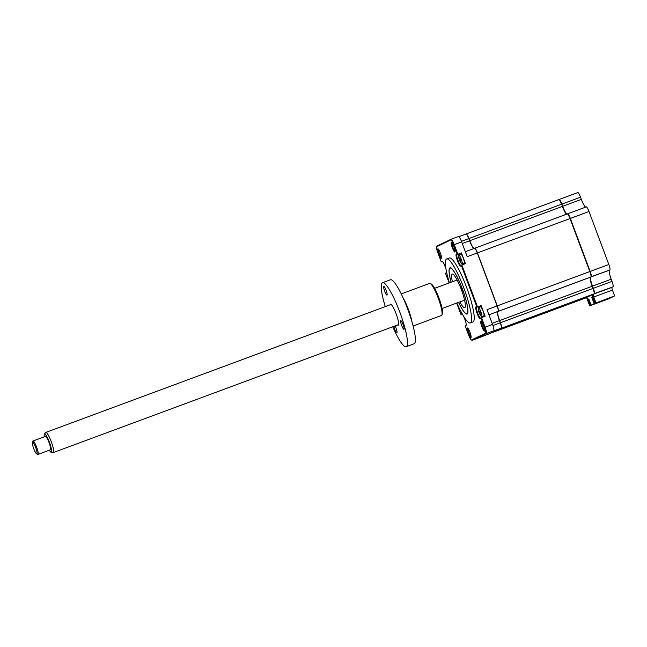 <?xml version="1.0" encoding="UTF-8"?>
<svg xmlns="http://www.w3.org/2000/svg" width="647" height="647" viewBox="0 0 647 647"><rect width="100%" height="100%" fill="white"/><g stroke="black" fill="none" stroke-linecap="round" stroke-linejoin="round"><path stroke-width="0.97" d="M586.303 297.588A3.041 0.534 -110.3 0 1 587.5 299.982L589.692 305.845L608.641 298.833L614.65 295.954L595.588 303.022L593.388 297.151L593.776 297.005L595.968 302.877M586.319 297.612L585.317 298.097A5.37 0.946 69.7 0 1 585.3 298.097A5.37 0.946 69.7 0 1 585.212 298.105M558.887 199.608L559.113 199.502A5.37 0.946 69.7 0 1 559.121 199.494A5.37 0.946 69.7 0 1 561.847 204.12L562.332 206.425A8.953 1.577 -110.3 0 0 566.723 214.149M567.379 213.931L567.597 213.825A5.37 0.946 69.7 0 1 567.613 213.817A5.37 0.946 69.7 0 1 570.339 218.443L590.153 271.441A5.37 0.946 69.7 0 1 591.18 276.884L590.808 277.062A8.953 1.577 -110.3 0 0 592.515 286.136L593.331 288.319A5.37 0.946 69.7 0 1 594.35 293.762L593.226 294.264M567.629 213.809L586.279 206.903A5.37 0.946 69.7 0 1 586.295 206.894A5.37 0.946 69.7 0 1 589.021 211.52L608.835 264.518A5.37 0.946 69.7 0 1 609.854 269.961L609.482 270.147A8.953 1.577 -110.3 0 0 611.189 279.213L612.005 281.396L593 288.441A5.37 0.946 69.7 0 1 594.019 293.884L591.989 294.854L595.127 303.241L594.569 303.508L592.248 297.305L591.835 297.507L594.156 303.71L591.123 305.166L588.802 298.954L588.39 299.157L590.711 305.36L592.07 304.858L590.153 305.627L587.015 297.24L584.985 298.218A5.37 0.946 69.7 0 1 584.969 298.218A5.37 0.946 69.7 0 1 584.953 298.227L492.424 332.518A5.37 0.946 69.7 0 1 492.407 332.526A5.37 0.946 69.7 0 1 492.351 332.542M611.189 279.213L592.183 286.265L593 288.441L500.43 322.748A5.37 0.946 69.7 0 1 501.457 328.191L492.424 332.518L584.969 298.218M609.482 270.147L590.768 277.045M609.854 269.961L590.994 276.803M577.803 192.571L559.121 199.494L577.787 192.58A5.37 0.946 69.7 0 1 577.803 192.571A5.37 0.946 69.7 0 1 580.529 197.198L561.847 204.12L562.664 206.304A8.953 1.577 -110.3 0 0 567.055 214.028M580.529 197.198L581.346 199.381L469.771 240.724A8.953 1.577 -110.3 0 0 474.154 248.456M581.346 199.381A8.953 1.577 -110.3 0 0 585.729 207.105M612.005 281.396A5.37 0.946 69.7 0 1 613.033 286.839L611.941 287.357A2.685 0.477 -110.3 0 0 612.458 290.082L614.65 295.954M611.941 287.357L593.267 294.28A2.685 0.477 -110.3 0 0 593.776 297.005L612.458 290.082M602.042 300.96L590.064 305.667L586.926 297.28M602.131 301.195L607.282 298.728L595.588 303.022M592.078 294.814L595.216 303.2M592.709 294.514A3.041 0.534 -110.3 0 0 593.388 297.151M458.561 302.375A24.626 4.343 -110.3 0 0 467.045 314.03A24.626 4.343 -110.3 0 0 467.11 314.005A24.626 4.343 -110.3 0 0 462.492 289.249A24.626 4.343 -110.3 0 0 449.932 267.85A24.626 4.343 -110.3 0 0 449.867 267.882A24.626 4.343 -110.3 0 0 451.096 282.229M472.9 321.98A34.113 6.017 -110.3 0 0 472.989 321.955A34.113 6.017 -110.3 0 0 473.078 321.915A34.113 6.017 -110.3 0 0 466.681 287.608A34.113 6.017 -110.3 0 0 449.277 257.975L446.632 258.954A34.113 6.017 -110.3 0 0 446.543 258.994A34.113 6.017 -110.3 0 0 449.398 282.852M456.871 303.006A34.113 6.017 -110.3 0 0 470.345 322.934A34.113 6.017 -110.3 0 0 470.434 322.893A34.113 6.017 -110.3 0 0 464.036 288.594A34.113 6.017 -110.3 0 0 446.632 258.954M467.385 327.948A5.103 0.898 -110.3 0 0 468.363 333.116A5.103 0.898 -110.3 0 0 470.959 337.508A5.103 0.898 -110.3 0 0 471.073 337.378A5.103 0.898 -110.3 0 0 470.021 332.412A5.103 0.898 -110.3 0 0 467.579 327.964A5.103 0.898 -110.3 0 0 467.385 327.948M467.999 328.344A4.569 0.809 -110.3 0 0 468.913 332.825A4.569 0.809 -110.3 0 0 471.137 336.82M451.913 242.811A4.569 0.809 -110.3 0 0 452.835 247.291A4.569 0.809 -110.3 0 0 455.059 251.295M451.307 242.415A5.103 0.898 -110.3 0 0 452.277 247.591A5.103 0.898 -110.3 0 0 454.881 251.982A5.103 0.898 -110.3 0 0 454.995 251.853A5.103 0.898 -110.3 0 0 453.935 246.887A5.103 0.898 -110.3 0 0 451.501 242.431A5.103 0.898 -110.3 0 0 451.307 242.415M481.473 321.874A4.569 0.809 -110.3 0 0 482.395 326.363A4.569 0.809 -110.3 0 0 484.619 330.358M480.867 321.486A5.103 0.898 -110.3 0 0 481.837 326.654A5.103 0.898 -110.3 0 0 484.441 331.046A5.103 0.898 -110.3 0 0 484.554 330.916A5.103 0.898 -110.3 0 0 483.503 325.951A5.103 0.898 -110.3 0 0 481.061 321.502A5.103 0.898 -110.3 0 0 480.867 321.486M438.431 249.273A4.569 0.809 -110.3 0 0 439.353 253.761A4.569 0.809 -110.3 0 0 441.577 257.757M437.825 248.885A5.103 0.898 -110.3 0 0 438.803 254.053A5.103 0.898 -110.3 0 0 441.4 258.444A5.103 0.898 -110.3 0 0 441.513 258.315A5.103 0.898 -110.3 0 0 440.461 253.349A5.103 0.898 -110.3 0 0 438.019 248.901A5.103 0.898 -110.3 0 0 437.825 248.885M445.985 269.047A6.268 1.108 -110.3 0 0 442.208 261.21A6.268 1.108 -110.3 0 0 441.974 261.194L441.149 261.59L437.76 252.516A5.734 1.011 69.7 0 1 436.547 246.855A5.734 1.011 69.7 0 1 436.668 246.709L450.741 239.964A5.734 1.011 69.7 0 1 453.66 244.889L457.049 253.964L456.232 254.36A6.268 1.108 -110.3 0 0 457.421 260.709A6.268 1.108 -110.3 0 0 460.615 266.103L461.44 265.707L476.726 306.597L475.909 306.993A6.268 1.108 -110.3 0 0 477.098 313.342A6.268 1.108 -110.3 0 0 480.3 318.728L481.514 317.612L485.153 316.262L481.133 305.53L480.228 305.966A5.734 1.011 -110.3 0 0 480.042 306.985M483.406 316.051A5.734 1.011 -110.3 0 0 484.021 316.682M436.547 246.855L436.838 246.175A6.268 1.108 69.7 0 1 436.976 246.022L451.048 239.277A6.268 1.108 69.7 0 1 451.064 239.269A6.268 1.108 69.7 0 1 454.243 244.663L457.817 254.247L460.551 253.333A5.734 1.011 -110.3 0 0 460.365 254.352M463.729 263.418A5.734 1.011 -110.3 0 0 464.344 264.049M461.457 252.896L465.468 263.628L461.837 264.979L477.502 306.872L476.726 306.597M457.049 253.964L457.817 254.247L456.911 254.675A5.734 1.011 -110.3 0 0 457.987 260.442A5.734 1.011 -110.3 0 0 460.915 265.416L461.837 264.979L461.44 265.707M460.915 265.416A5.734 1.011 -110.3 0 0 460.923 265.416L460.615 266.103M481.133 305.53L476.588 307.309A5.734 1.011 -110.3 0 0 477.664 313.075A5.734 1.011 -110.3 0 0 480.592 318.049L481.514 317.612L485.096 327.188A6.268 1.108 69.7 0 1 486.285 333.537L472.221 340.282A6.268 1.108 69.7 0 1 472.205 340.29L479.637 337.532A6.268 1.108 -110.3 0 0 479.637 337.532A6.268 1.108 -110.3 0 0 479.653 337.524L492.254 332.582A5.37 0.946 -110.3 0 0 492.254 332.582A5.37 0.946 -110.3 0 0 492.238 332.59L501.296 328.247L493.726 330.779A6.268 1.108 -110.3 0 0 492.529 324.43L487.013 309.67L497.098 305.934L477.276 252.928A5.37 0.946 -110.3 0 0 474.744 248.327A5.37 0.946 -110.3 0 0 474.558 248.302A5.37 0.946 -110.3 0 0 474.542 248.311L465.347 251.715L474.558 248.302M497.608 311.676A9.131 1.609 69.7 0 0 499.589 320.58L499.452 320.629A8.953 1.577 69.7 0 1 497.559 311.781A8.953 1.577 69.7 0 1 497.745 311.555L498.117 311.377A5.37 0.946 -110.3 0 0 497.098 305.934L477.413 252.888A5.192 0.914 -110.3 0 0 474.963 248.432A5.192 0.914 -110.3 0 0 474.866 248.399M501.296 328.247A5.37 0.946 -110.3 0 0 501.409 328.118A5.37 0.946 -110.3 0 0 500.268 322.804L499.452 320.629L492.124 323.338M501.449 327.98A5.192 0.914 -110.3 0 0 501.506 327.892A5.192 0.914 -110.3 0 0 500.406 322.756L492.925 325.53M473.992 248.513A8.953 1.577 69.7 0 1 469.601 240.789L468.792 238.606A5.37 0.946 -110.3 0 0 466.066 233.979A5.37 0.946 -110.3 0 0 466.05 233.988L458.885 236.648L466.066 233.979M477.413 252.888L467.199 256.673L461.675 241.913A6.268 1.108 -110.3 0 0 458.497 236.511A6.268 1.108 -110.3 0 0 458.48 236.519L451.08 239.261L458.497 236.511M442.605 261.542L441.747 261.946L442.661 261.614M449.139 282.949L445.54 273.333L446.584 272.29M481.117 318.34L484.514 327.414A5.734 1.011 69.7 0 1 485.606 333.213L471.534 339.966A5.734 1.011 69.7 0 1 471.315 339.942A5.734 1.011 69.7 0 1 468.614 335.033L465.217 325.959L466.261 324.923M462.281 314.175L461.424 314.579L462.338 314.24M480.592 318.049A5.734 1.011 -110.3 0 0 480.608 318.041L480.3 318.728M472.205 340.29A6.268 1.108 69.7 0 1 471.978 340.265L471.315 339.942M465.217 325.959L466.042 325.57A6.268 1.108 -110.3 0 0 466.172 325.409A6.268 1.108 -110.3 0 0 463.341 315.809M462.702 314.725A6.268 1.108 -110.3 0 0 461.893 313.844A6.268 1.108 -110.3 0 0 461.651 313.827L460.834 314.224L461.424 314.579M460.834 314.224L456.661 303.079M445.54 273.333L446.365 272.937A6.268 1.108 -110.3 0 0 446.495 272.775A6.268 1.108 -110.3 0 0 446.584 272.136M441.149 261.59L441.747 261.946M461.295 287.624L462.548 290.98L461.295 287.624M458.61 302.359A24.36 4.294 -110.3 0 0 466.099 313.682A24.36 4.294 -110.3 0 0 467.021 313.755A24.36 4.294 -110.3 0 0 462.379 289.08A24.36 4.294 -110.3 0 0 449.964 268.133A24.36 4.294 -110.3 0 0 449.439 268.74A24.36 4.294 -110.3 0 0 451.145 282.205M452.39 281.744A17.906 3.162 69.7 0 1 452.221 274.174A17.906 3.162 69.7 0 1 452.269 274.15A17.906 3.162 69.7 0 1 461.4 289.71A17.906 3.162 69.7 0 1 464.764 307.713A17.906 3.162 69.7 0 1 464.716 307.737A17.906 3.162 69.7 0 1 459.855 301.898M465.242 320.322L465.056 320.03A12.236 0.404 143.7 0 1 465.056 320.022A12.236 0.404 143.7 0 1 465.072 319.982L464.619 318.777A12.236 0.784 -4.7 0 1 464.57 318.728A12.236 0.784 -4.7 0 1 464.57 318.72L464.497 318.316M465.12 319.982L465.056 320.03A12.536 12.536 0 0 0 465.347 320.637M464.651 318.712L464.57 318.72A12.536 12.536 0 0 1 464.368 318.009M459.443 259.229A4.836 0.849 -110.3 0 0 459.669 259.851A4.836 0.849 -110.3 0 0 459.863 260.361M460.429 261.671A4.836 0.849 -110.3 0 0 460.801 262.431M459.629 260.555A12.536 12.536 0 0 0 461.618 263.709A4.836 0.849 -110.3 0 0 462.12 264.016A4.836 0.849 -110.3 0 0 462.136 264.008A4.836 0.849 -110.3 0 0 461.214 259.115A4.836 0.849 -110.3 0 0 458.763 254.95A4.836 0.849 -110.3 0 0 458.577 255.508A12.536 12.536 0 0 0 459.152 259.261A12.236 0.784 -4.7 0 1 459.144 259.253L458.893 257.894A12.236 12.172 78.4 0 1 458.739 256.883L458.941 256.786A12.236 10.983 67.6 0 0 459.111 257.781L459.799 258.937A12.236 0.784 -4.7 0 1 460.163 258.849L460.615 260.045A12.236 0.404 143.7 0 1 460.292 260.248L460.543 261.606A12.236 10.983 67.6 0 0 461.068 262.472L460.866 262.577A12.236 12.172 78.4 0 1 460.324 261.712L459.637 260.563A12.236 0.404 143.7 0 1 459.629 260.555A12.236 0.404 143.7 0 1 459.645 260.515L459.2 259.31A12.236 0.784 -4.7 0 1 459.152 259.261M462.12 264.016L464.239 263.232A4.836 0.849 -110.3 0 0 463.325 258.331A4.836 0.849 -110.3 0 0 460.874 254.166L458.763 254.95A4.836 0.849 -110.3 0 0 458.747 254.95M460.494 259.9L459.645 260.515M460.187 259.18L459.144 259.253M445.565 267.688L445.379 267.397A12.236 0.404 143.7 0 1 445.379 267.389A12.236 0.404 143.7 0 1 445.387 267.348L444.942 266.152A12.236 0.784 -4.7 0 1 444.893 266.095A12.236 0.784 -4.7 0 1 444.893 266.087L444.821 265.691M593.356 304.244L598.532 302.497L598.378 302.068M598.532 302.497L603.02 300.345L597.885 302.214M590.711 305.36L590.153 305.627M591.989 294.854L587.015 297.24M597.901 302.238L605.293 299.464L600.553 301.68M600.578 301.737L593.412 304.397M592.684 287.6L592.798 286.896M592.959 287.341L592.846 288.044M595.127 303.241L596.485 302.731M594.569 303.508L596.494 302.739M591.835 297.507L592.264 297.345M594.156 303.71L591.123 305.166M588.39 299.157L588.819 298.995M466.123 233.971L466.212 233.931A5.37 0.946 69.7 0 1 466.228 233.923L558.782 199.624A5.37 0.946 69.7 0 1 558.79 199.616A5.37 0.946 69.7 0 1 561.515 204.242L468.954 238.549L469.771 240.724M474.615 248.294L474.704 248.254A5.37 0.946 69.7 0 1 474.72 248.246L567.273 213.947A5.37 0.946 69.7 0 1 567.282 213.939A5.37 0.946 69.7 0 1 570.007 218.565L589.829 271.57A5.37 0.946 69.7 0 1 590.848 277.013L590.476 277.191A8.953 1.577 -110.3 0 0 592.183 286.257L499.621 320.564L500.43 322.748M567.282 213.939L474.72 248.246A5.37 0.946 69.7 0 1 477.446 252.872L497.26 305.869A5.37 0.946 69.7 0 1 498.287 311.312L497.915 311.49A8.953 1.577 -110.3 0 0 499.621 320.564M558.79 199.616L466.228 233.923A5.37 0.946 69.7 0 1 468.954 238.549M480.179 312.55L479.314 313.188A12.536 12.536 0 0 0 481.295 316.334A4.836 0.849 -110.3 0 0 481.797 316.65A4.836 0.849 -110.3 0 0 481.813 316.642A4.836 0.849 -110.3 0 0 480.891 311.741A4.836 0.849 -110.3 0 0 478.44 307.584A4.836 0.849 -110.3 0 0 478.424 307.584A4.836 0.849 -110.3 0 0 478.254 308.142A12.536 12.536 0 0 0 478.829 311.894A12.236 0.784 -4.7 0 1 478.829 311.886L478.57 310.52A12.236 12.172 78.4 0 1 478.416 309.517L478.618 309.42A12.236 10.983 67.6 0 0 478.796 310.414L479.476 311.571A12.236 0.784 -4.7 0 1 479.848 311.482L480.268 312.655A12.236 0.404 143.7 0 1 479.969 312.881L480.22 314.24A12.236 10.983 67.6 0 0 480.745 315.105L480.543 315.202A12.236 12.172 78.4 0 1 480.001 314.345L479.314 313.188A12.236 0.404 143.7 0 1 479.322 313.148L478.877 311.943A12.236 0.784 -4.7 0 1 478.829 311.894L479.864 311.805M479.872 311.846L478.877 311.943M481.797 316.65L483.916 315.865A4.836 0.849 -110.3 0 0 483.01 310.956A4.836 0.849 -110.3 0 0 480.551 306.799L478.44 307.584M480.171 312.533L479.322 313.148M49.309 450.231A9.713 1.715 -110.3 0 0 51.089 452.229A9.713 1.715 -110.3 0 0 51.25 452.229A9.713 1.715 -110.3 0 0 49.56 442.653A9.713 1.715 -110.3 0 0 44.554 434A9.713 1.715 -110.3 0 0 44.376 434.113A9.713 1.715 -110.3 0 0 44.328 436.798M44.376 434.113L45.654 432.544A10.748 1.892 69.7 0 1 45.824 432.422A10.748 1.892 69.7 0 1 45.848 432.414A10.748 1.892 69.7 0 1 51.356 441.917A10.748 1.892 69.7 0 1 53.289 452.577A10.748 1.892 69.7 0 1 53.264 452.585A10.748 1.892 69.7 0 1 53.086 452.585L51.089 452.229M32.35 442.297L32.843 441.173A7.166 1.262 69.7 0 1 33.013 440.987A7.166 1.262 69.7 0 1 33.037 440.987A7.166 1.262 69.7 0 1 36.709 447.32A7.166 1.262 69.7 0 1 37.995 454.42A7.166 1.262 69.7 0 1 37.979 454.429A7.166 1.262 69.7 0 1 37.744 454.396L36.636 453.862A6.268 1.108 -110.3 0 0 36.839 453.895A6.268 1.108 -110.3 0 0 35.747 447.716A6.268 1.108 -110.3 0 0 32.52 442.127A6.268 1.108 -110.3 0 0 32.35 442.297A6.268 1.108 -110.3 0 0 33.644 448.395A6.268 1.108 -110.3 0 0 36.636 453.862M37.995 454.42L50.393 449.827A7.166 1.262 -110.3 0 0 50.393 449.827A7.166 1.262 -110.3 0 0 49.107 442.726A7.166 1.262 -110.3 0 0 45.427 436.385A7.166 1.262 -110.3 0 0 45.411 436.393A7.166 1.262 -110.3 0 0 45.395 436.401L33.013 440.987M403.113 324.648A4.618 0.817 69.7 0 1 403.979 329.331A4.618 0.817 69.7 0 1 401.641 325.352A4.618 0.817 69.7 0 1 400.768 320.669A4.618 0.817 69.7 0 1 403.113 324.648M390.101 304.826A11.193 1.973 69.7 0 1 390.861 304.26A11.193 1.973 69.7 0 1 396.142 313.852A11.193 1.973 69.7 0 1 398.512 324.915A11.193 1.973 69.7 0 1 397.573 324.98M395.115 325.894A4.618 0.817 69.7 0 1 396.037 328.037A4.618 0.817 69.7 0 1 396.902 332.728A4.618 0.817 69.7 0 1 394.557 328.749A4.618 0.817 69.7 0 1 393.813 326.371M413.118 325.999L441.456 315.493A17.105 3.017 -110.3 0 0 441.869 315.049A17.105 3.017 -110.3 0 0 438.245 298.146A17.105 3.017 -110.3 0 0 430.174 283.491A17.105 3.017 -110.3 0 0 429.568 283.418L401.229 293.924M430.174 283.491L431.282 284.025A16.207 2.855 69.7 0 1 438.933 297.911A16.207 2.855 69.7 0 1 442.362 313.924L441.869 315.049M386.13 290.39A4.618 0.817 69.7 0 1 387.003 295.072A4.618 0.817 69.7 0 1 384.658 291.101A4.618 0.817 69.7 0 1 383.792 286.411A4.618 0.817 69.7 0 1 386.13 290.39M392.737 326.775A34.113 6.017 -110.3 0 0 406.211 346.703L414.145 343.759A34.113 6.017 -110.3 0 0 407.739 309.161A34.113 6.017 -110.3 0 0 390.432 279.779L382.498 282.723A34.113 6.017 -110.3 0 0 385.272 306.621M406.211 346.703A34.113 6.017 -110.3 0 0 399.806 312.097A34.113 6.017 -110.3 0 0 382.498 282.723M585.3 298.097L586.384 297.701L585.276 298.073M613.033 286.839L594.164 293.673M608.835 264.518L497.26 305.869M589.021 211.52L477.446 252.872M460.551 253.333L456.911 254.675L456.232 254.36M498.117 311.377L488.922 314.782M488.938 314.822L497.745 311.555M468.792 238.606L461.457 241.331M462.273 243.507L469.601 240.789M461.675 241.913L453.66 244.889M475.909 306.993L476.588 307.309L480.228 305.966M492.529 324.43L484.514 327.414M493.726 330.779L486.285 333.537L485.606 333.213M479.653 337.524L472.221 340.282L471.534 339.966M466.042 325.57L466.244 325.109M461.651 313.827L462.193 314.078M446.365 272.937L446.567 272.476M441.974 261.194L442.516 261.445M436.668 246.709L436.976 246.022M450.741 239.964L451.048 239.277M460.502 259.916L459.637 260.563M594.019 293.884L501.457 328.191M590.476 277.191L497.915 311.49M590.848 277.013L498.287 311.312M403.243 298.21A17.105 3.017 69.7 0 1 408.33 309.234A17.105 3.017 69.7 0 1 411.848 321.43M586.295 206.894L567.613 213.817M482.169 336.327L492.238 332.59M472.989 321.955L470.345 322.934M445.379 267.389A12.536 12.536 0 0 0 445.662 268.004M444.691 265.375A12.536 12.536 0 0 0 444.893 266.095M53.289 452.577L398.609 324.592M442.079 308.482L464.595 300.143M45.824 432.422L391.144 304.446M434.614 288.336L457.13 279.989"/></g></svg>
